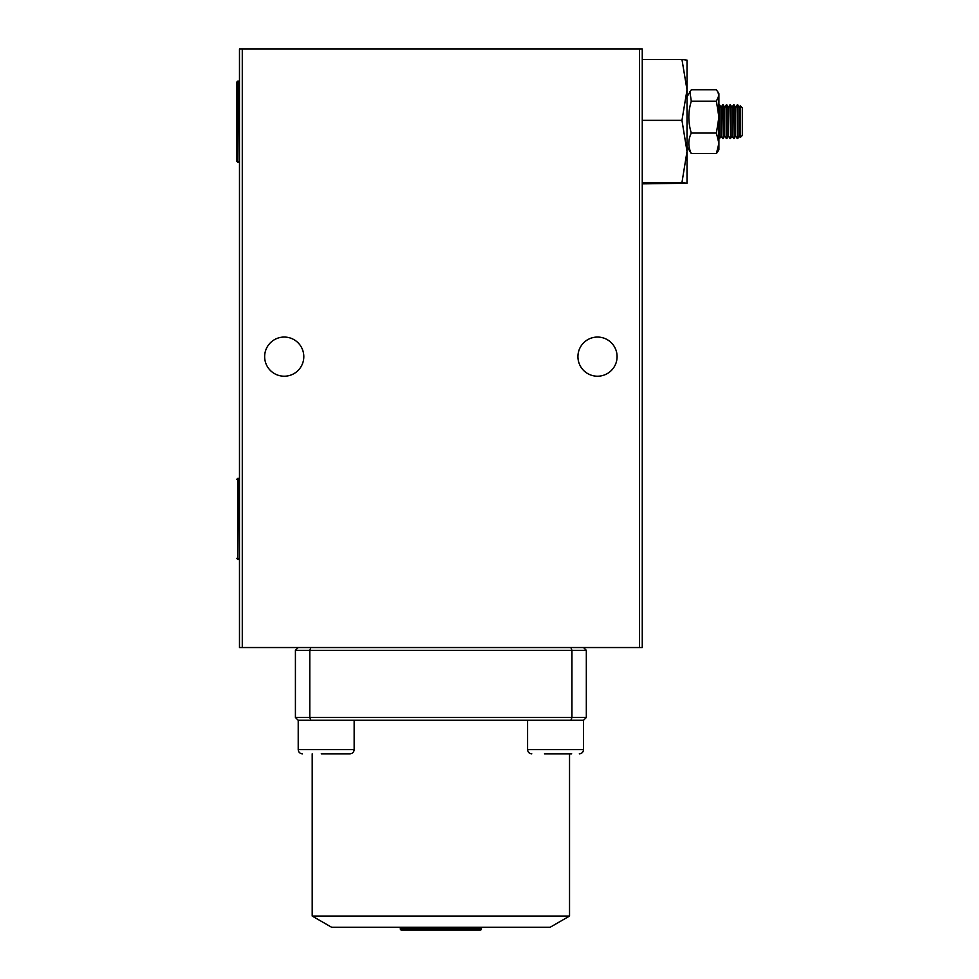 <?xml version="1.0" encoding="UTF-8"?>
<svg xmlns="http://www.w3.org/2000/svg" width="979" height="979" viewBox="0 0 979 979"><rect width="100%" height="100%" fill="white"/><g stroke="black" fill="none" stroke-linecap="round" stroke-linejoin="round"><path stroke-width="1.47" d="M284.228 376.217A19.58 19.58 0 0 0 303.808 356.637A19.58 19.58 0 0 0 284.228 337.057A19.58 19.58 0 0 0 264.648 356.637A19.58 19.58 0 0 0 284.228 376.217M597.508 376.217A19.58 19.58 0 0 0 617.088 356.637A19.58 19.58 0 0 0 597.508 337.057A19.58 19.58 0 0 0 577.928 356.637A19.58 19.58 0 0 0 597.508 376.217M242.278 647.535L242.278 48.95L639.471 48.95L639.471 647.535L239.476 647.535L239.476 48.95L242.278 48.95M639.471 48.95L642.261 48.95L642.261 647.535L639.471 647.535M411.78 930.05L469.957 930.05L411.78 930.05M480.31 930.05L401.427 930.05L480.31 930.05A1.114 1.114 0 0 0 481.423 928.936L481.423 928.373A1.114 1.114 0 0 0 480.31 927.248M401.427 930.05A1.114 1.114 0 0 1 400.313 928.936L400.313 928.373A1.114 1.114 0 0 1 401.427 927.248M236.673 92.589L236.673 150.766M236.673 160.544L236.673 82.811L236.673 160.544M321.271 753.83L349.968 753.83C352.501 753.573 353.908 752.178 354.153 749.633L298.216 749.633C298.473 752.178 299.868 753.573 302.413 753.83C299.868 753.573 298.473 752.178 298.216 749.633L298.216 720.263L295.413 717.472L571.944 717.472L570.867 720.263L298.216 720.263M322.85 753.83L338.208 753.83M544.483 753.83L571.687 753.83M642.261 182.535L681.959 182.535L687.013 151.439L681.959 120.344L687.013 89.909L681.959 59.486L687.013 60.123L687.013 183.22L642.261 183.868M681.959 182.535L687.013 183.22M681.959 120.344L642.261 120.344M681.959 59.486L642.261 59.486M687.013 96.786L691.296 89.811L716.408 89.811L718.904 93.703L718.904 149.652L717.803 151.561L716.408 153.544L691.296 153.544L687.013 146.569M689.901 91.781L691.296 101.192C688.017 111.79 688.017 122.412 691.296 133.058C688.017 139.875 688.017 146.703 691.296 153.544M717.791 91.781L718.904 95.501L716.408 101.192L718.904 117.125L716.408 133.058L718.904 143.301L716.408 153.544M716.408 133.058L691.296 133.058M716.408 101.192L691.296 101.192M742.327 135.432L742.327 107.923L740.246 105.854L740.246 137.501L742.327 135.432M740.246 105.854L739.292 107.519L739.292 135.836L740.246 137.501M739.292 107.519L737.774 104.888L737.774 138.455L739.292 135.836M737.175 138.455L735.657 135.836L735.657 107.519L737.175 104.888L737.774 138.455M735.657 107.519L734.14 104.888L734.14 138.455L735.657 135.836M733.54 138.455L732.023 135.836L732.023 107.519L733.54 104.888L734.14 138.455M732.023 107.519L730.505 104.888L730.505 138.455L732.023 135.836M729.906 138.455L728.388 135.836L728.388 107.519L729.906 104.888L730.505 138.455M728.388 107.519L726.871 104.888L726.871 138.455L728.388 135.836M726.271 138.455L724.754 135.836L724.754 107.519L726.271 104.888L726.871 138.455M724.754 107.519L723.236 104.888L723.236 138.455L724.754 135.836M722.624 138.455L721.119 135.836L721.119 107.519L722.624 104.888L723.236 138.455M721.119 107.519L719.602 104.888L719.602 138.455L721.119 135.836M718.904 105.047L719.602 138.455M569.533 916.063L550.161 927.248L331.587 927.248L312.203 916.063L569.533 916.063L569.533 753.83M586.323 717.472L586.323 650.337L571.944 650.337L571.944 717.472L586.323 717.472L583.521 720.263L570.867 720.263M310.869 720.263L309.792 717.472L309.792 650.337L295.413 650.337L295.413 717.472M570.867 647.535L571.944 650.337L309.792 650.337L310.869 647.535M586.323 650.337L583.521 647.535M298.216 647.535L295.413 650.337M481.423 928.936L400.313 928.936M481.423 928.373L400.313 928.373M236.673 558.311L237.799 559.425L237.799 478.315L239.476 479.429M237.799 559.425L238.362 478.315M236.673 161.119L237.799 162.233L237.799 81.122L239.476 82.236M237.799 162.233L238.362 81.122M527.583 720.263L527.583 749.633L583.521 749.633C583.264 752.178 581.869 753.573 579.323 753.83C581.869 753.573 583.264 752.178 583.521 749.633L583.521 720.263L583.521 749.633M238.362 559.425L239.476 558.311M237.799 478.315L236.673 479.429M238.362 162.233L239.476 161.119M237.799 81.122L236.673 82.236M354.153 720.263L354.153 749.633M527.583 749.633C527.84 752.178 529.235 753.573 531.781 753.83M722.624 104.888L723.236 104.888M718.99 104.888L719.602 104.888M312.203 916.063L312.203 753.83"/></g></svg>
